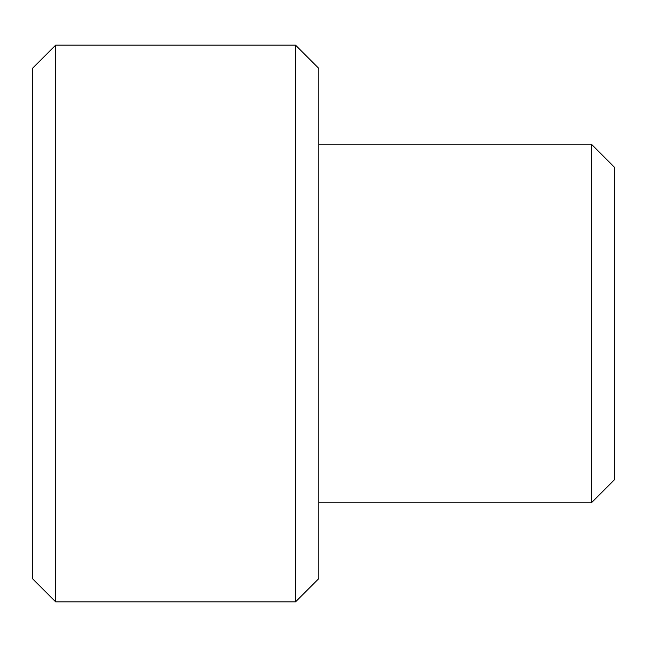 <?xml version="1.0" encoding="UTF-8"?>
<svg xmlns="http://www.w3.org/2000/svg" width="647" height="647" viewBox="0 0 647 647"><rect width="100%" height="100%" fill="white"/><g stroke="black" fill="none" stroke-linecap="round" stroke-linejoin="round"><path stroke-width="0.97" d="M591.358 144.152L614.65 167.444L614.65 479.556L591.358 502.848L591.358 144.152L318.842 144.152M295.55 45.161L318.842 68.453L318.842 578.547L295.55 601.839L295.55 45.161L55.65 45.161L55.65 601.839L295.55 601.839M55.65 601.839L32.358 578.547L32.358 68.453L55.65 45.161M32.358 454.113L32.358 460.85M32.358 334.135L32.358 389.219M32.358 443.114L32.35 454.154M591.358 502.848L318.842 502.848"/></g></svg>
